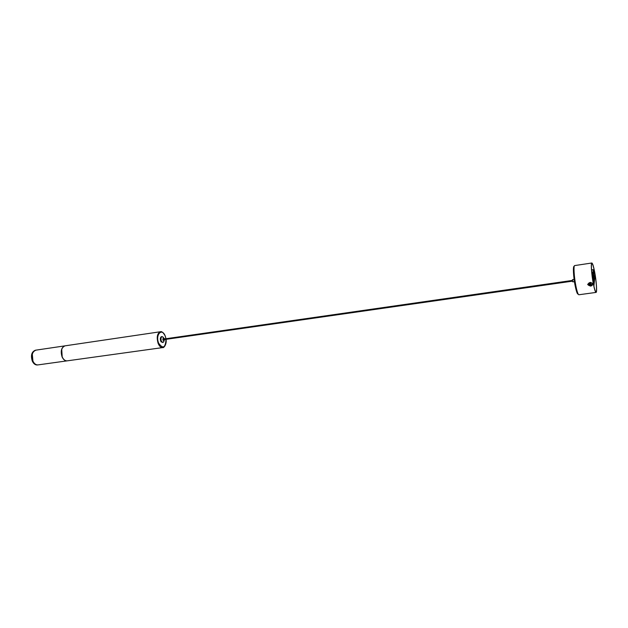 <?xml version="1.0" encoding="UTF-8"?>
<svg xmlns="http://www.w3.org/2000/svg" width="628" height="628" viewBox="0 0 628 628"><rect width="100%" height="100%" fill="white"/><g stroke="black" fill="none" stroke-linecap="round" stroke-linejoin="round"><path stroke-width="0.94" d="M163.665 340.274L162.785 339.913L163.413 338.492M163.516 340.298L162.833 339.858L163.256 338.516M164.63 339.913L163.178 340.313M164.434 338.563L164.63 338.885C164.002 338.17 163.759 338.437 163.884 339.677L164.724 339.512L164.348 340.172L163.829 339.701L164.096 338.39L162.927 338.586M164.638 339.528L163.955 339.599L164.041 338.633L164.552 338.932M574.016 279.366L574.353 281.713M596.066 292.413C597.22 292.57 596.38 280.834 594.614 271.775C593.507 266.139 592.589 263.211 591.859 262.999C590.705 262.763 591.545 274.609 593.342 283.793C594.449 289.367 595.36 292.24 596.066 292.413L578.875 294.76C578.066 294.603 577.085 291.761 575.939 286.235C574.071 277.136 573.38 265.361 574.691 265.573L591.859 262.999M594.59 271.971C596.294 280.732 597.118 292.075 596.003 291.918C595.313 291.753 594.433 288.974 593.366 283.581C591.623 274.711 590.815 263.258 591.929 263.485C592.636 263.697 593.523 266.523 594.59 271.971M588.829 285.426L587.73 284.578L588.562 283.409M587.737 284.201L588.64 285.191M592.133 275.763L592.824 275.661M593.868 286.007L595.069 275.535L593.97 269.765L591.537 269.742M591.552 269.93L593.46 269.844L592.518 278.542M592.761 280.119L593.97 269.765M593.931 278.204L593.813 276.477L593.931 278.204M594.119 276.453L594.033 275.252L594.119 276.453M593.782 279.664L593.696 278.447L593.782 279.664M594.59 274.114L594.324 272.489L594.59 274.114L594.19 274.177M593.672 282.938L593.523 280.064L593.593 282.953M592.754 273.039L591.725 272.081L592.722 273.18M592.738 273.172L591.741 272.214L592.502 273.141M591.741 272.238L592.722 273.251M591.757 272.371L592.714 273.384M592.722 273.306L591.749 272.356L592.298 272.536M592.706 273.447L591.764 272.489M591.764 272.513L592.675 273.722M592.691 273.58L592.149 272.725M591.78 272.654L592.479 272.976L592.337 274.169M591.819 273.023L592.33 272.866M591.835 273.156L592.392 272.937M592.235 271.9L591.702 271.798M592.345 272.12L591.709 271.932M591.859 273.431L592.283 273.274M592.243 272.913L591.796 272.78M591.976 274.475L592.683 273.596L592.11 273.141L591.976 274.428M591.969 274.358L591.827 273.094M590.194 284.28L590.163 283.071L590.587 283.063L590.658 284.351L592.039 284.57L590.807 284.767L590.296 285.819L590.194 284.845L588.844 284.311L590.226 284.029M590.171 283.071L590.234 283.989M588.852 284.311L590.234 284.547L590.296 285.819M590.658 284.877L590.194 284.319M590.61 284.06L590.218 284.076M590.72 285.764L590.304 285.779M590.736 284.508L592.039 284.531M38.057 364.892C35.937 365.033 34.226 363.761 32.915 361.084C34.257 363.769 35.961 365.041 38.057 364.892L67.102 360.857C65.069 360.998 63.397 359.695 62.101 356.955C60.359 351.154 61.308 347.449 64.951 345.855L35.937 350.141C32.193 351.735 31.188 355.385 32.939 361.084L33.433 362.026M32.923 361.053L32.303 354.184M166.028 339.332C165.407 347.936 162.942 349.207 158.633 343.131C155.116 334.606 162.134 327.384 165.243 336.129L165.941 338.735M162.715 347.582C160.886 347.684 159.355 346.279 158.123 343.367C156.427 337.22 157.196 333.342 160.446 331.741L65.077 345.832C61.434 347.433 60.476 351.138 62.219 356.94C63.522 359.679 65.186 360.974 67.227 360.841L162.715 347.582C163.618 348.32 166.93 344.372 166.075 339.324M63.02 358.415L62.211 356.94C63.483 359.671 65.163 360.967 67.227 360.841M62.196 356.908L61.725 349.341M37.704 364.931L37.939 364.907C35.843 365.056 34.14 363.785 32.821 361.1C31.07 355.401 32.075 351.751 35.827 350.157L35.592 350.196M32.837 362.105L32.35 361.163C33.637 363.848 35.349 365.111 37.468 364.97C35.38 365.119 33.669 363.855 32.35 361.163C30.599 355.472 31.604 351.821 35.356 350.228C31.581 351.837 30.568 355.479 32.318 361.155M32.334 361.139L31.714 354.278M161.286 342.032L160.674 340.988C160.054 338.688 160.344 337.236 161.561 336.632L161.773 336.632M160.674 340.973L160.635 337.471M162.613 342.519L160.69 340.988M164.104 340.211L163.837 341.554L162.825 342.519L161.098 340.933C160.462 338.625 160.752 337.173 161.969 336.577L161.561 336.632C160.336 337.22 160.038 338.665 160.666 340.98M163.735 340.266L163.837 341.554C163.005 342.896 162.126 342.676 161.215 340.886C160.611 337.401 161.278 336.176 163.217 337.212L163.845 338.429M573.874 279.468L572.485 279.664L572.579 281.211L572.799 281.854L574.188 281.658M572.453 279.727L572.752 281.807M578.16 294.053C577.399 294.438 576.418 291.792 575.224 286.117M575.209 286.038C573.333 276.909 572.76 265.259 574.212 266.453M593.287 271.406L592.965 269.726M594.002 285.803L592.879 279.931M593.798 281.713L593.381 281.776M590.367 282.537C593.075 283.636 593.13 284.822 590.548 286.093L588.781 285.371C587.965 283.848 588.491 282.867 590.367 282.435L592.133 283.149C592.965 284.68 592.44 285.669 590.555 286.101C587.839 285.002 587.784 283.809 590.367 282.537M588.358 284.052L590.375 282.388L592.141 283.095L592.534 284.633M588.781 285.371L590.548 286.109C592.424 285.685 592.958 284.696 592.133 283.149L592.267 283.322M32.907 361.069C31.157 355.393 32.169 351.751 35.937 350.141M160.446 331.741C161.741 331.184 163.351 332.628 165.274 336.074L165.988 338.728M62.188 356.924C60.445 351.146 61.403 347.449 65.077 345.832M162.825 342.519L160.666 340.988M163.484 338.476L163.217 337.212L161.969 336.577M163.963 339.622L572.548 281.148M163.877 339.026L572.446 280.418M593.97 285.897L592.84 280.025M588.75 283.142L590.375 282.38L592.133 283.149"/></g></svg>
